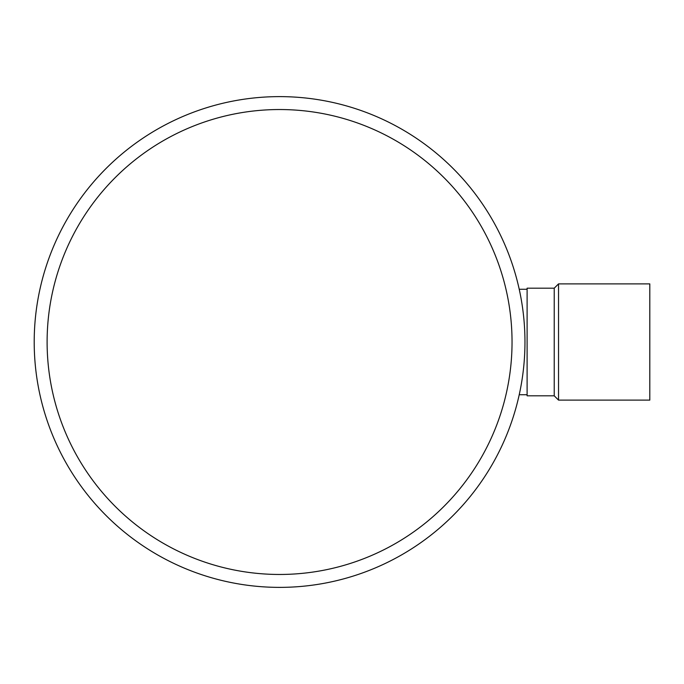 <?xml version="1.0" encoding="UTF-8"?>
<svg xmlns="http://www.w3.org/2000/svg" width="684" height="684" viewBox="0 0 684 684"><rect width="100%" height="100%" fill="white"/><g stroke="black" fill="none" stroke-linecap="round" stroke-linejoin="round"><path stroke-width="1.03" d="M649.8 342L649.8 283.886L558.537 283.886L558.537 400.114L649.8 400.114L649.8 342M279.576 574.466A232.466 232.466 0 0 0 512.042 342A232.466 232.466 0 0 0 279.576 109.534A232.466 232.466 0 0 0 47.111 342A232.466 232.466 0 0 0 279.576 574.466M524.961 342A245.376 245.376 0 0 0 156.892 129.498A245.376 245.376 0 0 0 156.892 554.502A245.376 245.376 0 0 0 524.961 342M527.107 394.736L519.224 394.736M554.228 395.814L554.228 288.186L527.107 288.186L527.107 395.814L554.228 395.814L558.537 400.114M527.107 289.264L519.224 289.264M554.228 288.186L558.537 283.886"/></g></svg>
